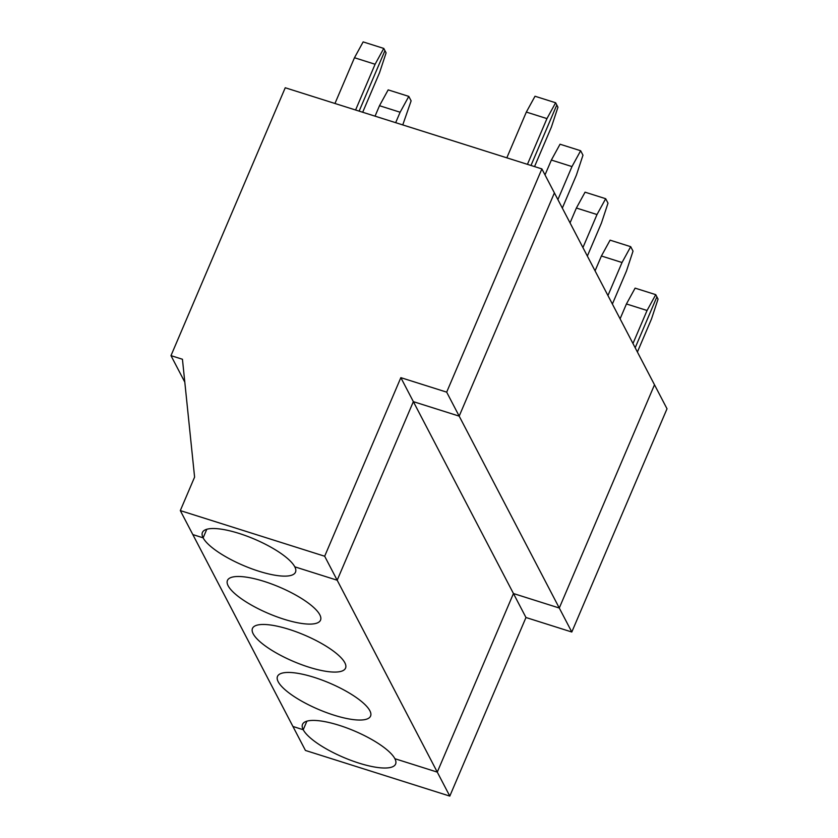 <?xml version="1.0" encoding="UTF-8"?>
<svg xmlns="http://www.w3.org/2000/svg" width="838" height="838" viewBox="0 0 838 838"><rect width="100%" height="100%" fill="white"/><g stroke="black" fill="none" stroke-linecap="round" stroke-linejoin="round"><path stroke-width="1.26" d="M354.474 57.738L375.099 64.254L383.773 48.426L363.147 41.9L354.474 57.738L334.959 103.483M362.686 112.25L379.53 72.759L386.098 52.867L383.773 48.426M184.8 382.118L170.983 355.637L285.245 87.76L541.882 168.909L554.4 192.897L459.182 416.13L446.675 392.142L400.847 377.655L413.354 401.643L337.18 580.221L324.673 556.233L400.847 377.655M506.822 157.827L526.337 112.072L546.952 118.598L555.625 102.76L556.788 104.991L530.988 165.474L556.788 104.991L557.951 107.212L551.394 127.093L534.539 166.594M555.625 102.76L535.011 96.244L526.337 112.072M527.437 164.342L546.952 118.598M355.584 110.008L375.099 64.254M384.935 50.647L359.135 111.129L384.935 50.647M449.797 796.1L525.971 617.512L513.453 593.534L437.279 772.112L394.887 758.704A50.594 14.288 23.1 0 1 395.599 764.067A50.594 14.288 23.1 0 1 351.216 760.454A50.594 14.288 23.1 0 1 303.23 729.73L292.923 726.462L303.23 729.73A50.594 14.288 23.1 0 1 302.528 724.367A50.594 14.288 23.1 0 1 346.911 727.981A50.594 14.288 23.1 0 1 394.887 758.704L437.279 772.112L449.797 796.1L305.441 750.45L192.824 534.571L203.131 537.839A50.594 14.288 23.1 0 0 251.117 568.562A50.594 14.288 23.1 0 0 295.5 572.176A50.594 14.288 23.1 0 0 294.787 566.823L337.18 580.221L437.279 772.112L513.453 593.534L559.281 608.021L654.499 384.789L554.4 192.897L459.182 416.13L413.354 401.643L513.453 593.534L559.281 608.021L459.182 416.13L413.354 401.643L337.18 580.221L294.787 566.823A50.594 14.288 -156.9 0 0 246.812 536.09A50.594 14.288 -156.9 0 0 202.419 532.476A50.594 14.288 -156.9 0 0 203.131 537.839L206.787 529.281L203.131 537.839L192.824 534.571L180.306 510.593L194.594 477.105L182.443 359.261L170.983 355.637M183.501 379.624L184.58 379.97L183.501 379.624M541.882 168.909L446.675 392.142M324.673 556.233L180.306 510.593M375.047 116.157L379.499 105.703L400.124 112.229L408.797 96.391L411.123 100.843L402.764 124.925M408.797 96.391L388.172 89.876L379.499 105.703M576.387 208.023L597.002 214.538L605.675 198.711L585.06 192.185L576.387 208.023L570.039 222.887M595.064 270.863L601.412 255.999L622.026 262.514L630.7 246.686L610.085 240.16L601.412 255.999M612.379 304.047L626.468 271.02L633.025 251.128L630.7 246.686M626.436 303.964L647.062 310.489L655.735 294.651L635.11 288.136L626.436 303.964L620.089 318.838M632.973 343.517L647.062 310.489M637.404 352.012L651.493 318.985L658.05 299.103L656.887 296.882L635.183 347.77L656.887 296.882L655.735 294.651M278.206 681.755A50.594 14.288 23.1 0 1 277.504 676.392A50.594 14.288 23.1 0 1 329.638 683.106A50.594 14.288 23.1 0 1 370.574 716.092A50.594 14.288 23.1 0 1 326.192 712.478A50.594 14.288 23.1 0 1 278.206 681.755M303.23 729.73L306.886 721.172L303.23 729.73M253.181 633.779A50.594 14.288 23.1 0 1 252.468 628.427A50.594 14.288 23.1 0 1 304.613 635.131A50.594 14.288 23.1 0 1 345.549 668.127A50.594 14.288 23.1 0 1 301.167 664.513A50.594 14.288 23.1 0 1 253.181 633.779M228.156 585.804A50.594 14.288 23.1 0 1 227.444 580.451A50.594 14.288 23.1 0 1 279.588 587.155A50.594 14.288 23.1 0 1 320.525 620.151A50.594 14.288 23.1 0 1 276.142 616.538A50.594 14.288 23.1 0 1 228.156 585.804M607.948 295.542L622.026 262.514M587.354 256.072L601.443 223.044L608 203.163L605.675 198.711M582.923 247.577L597.002 214.538M545.014 174.912L551.362 160.048L571.977 166.573L580.65 150.735L560.035 144.22L551.362 160.048M562.329 208.096L576.418 175.069L582.976 155.187L580.65 150.735M395.662 122.683L400.124 112.229M557.899 199.601L571.977 166.573M559.281 608.021L654.499 384.789L667.017 408.776L571.799 632.009L559.281 608.021M525.971 617.512L571.799 632.009"/></g></svg>
